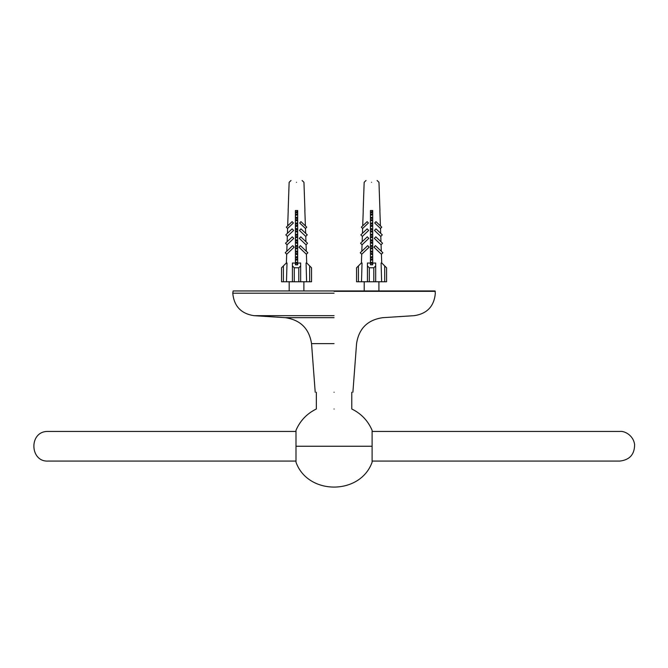 <?xml version="1.0" encoding="UTF-8"?>
<svg xmlns="http://www.w3.org/2000/svg" width="668" height="668" viewBox="0 0 668 668"><rect width="100%" height="100%" fill="white"/><g stroke="black" fill="none" stroke-linecap="round" stroke-linejoin="round"><path stroke-width="1" d="M334.05 291.331L435.336 291.331L334.05 291.331M352.896 392.233L356.562 343.636C358.883 328.481 367.634 319.83 382.814 317.676L414.26 315.663C427.169 313.701 434.192 306.211 435.336 293.21L434.96 290.956L233.149 290.956L232.773 293.21C234 306.136 241.023 313.618 253.84 315.663L334.05 315.663M334.05 392.233C309.752 392.233 309.752 392.233 334.05 392.233C358.349 392.233 358.349 392.233 334.05 392.233M334.05 317.676L285.286 317.676C300.391 319.914 309.142 328.564 311.547 343.636L334.05 343.636M316.331 392.233L316.331 408.991C306.929 413.601 300.149 420.706 295.991 430.309L295.991 462.198C307.839 495.372 360.261 495.372 372.109 462.198L372.109 430.309C367.951 420.706 361.179 413.601 351.777 408.991L351.777 392.233M334.05 408.991C356.904 408.991 356.904 408.991 334.05 408.991C311.196 408.991 311.196 408.991 334.05 408.991M372.686 214.603L370.439 215.472M370.439 220.231L372.686 221.1M372.686 225.859L370.439 226.728M370.439 231.487L372.686 232.355M372.686 237.115L370.439 237.983M370.439 242.743L372.686 243.603M372.686 248.362L370.439 249.231M370.439 253.99L372.686 254.859M372.686 259.618L370.439 260.487M375.692 267.668L375.692 263.008L372.686 263.108L372.686 264.787L370.439 264.787L370.439 210.495L372.686 210.495L372.686 264.787L370.439 264.503M370.439 259.409L372.686 258.875M372.686 253.782L370.439 253.247M370.439 248.154L372.686 247.619M372.686 242.526L370.439 242M370.439 236.906L372.686 236.372M372.686 231.278L370.439 230.744M370.439 225.65L372.686 225.116M372.686 220.022L370.439 219.488M370.439 214.395L372.686 213.86M372.686 263.601L370.439 263.067M370.439 257.973L372.686 257.439M372.686 252.345L370.439 251.811M370.439 246.717L372.686 246.183M372.686 241.09L370.439 240.555M370.439 235.462L372.686 234.936M372.686 229.842L370.439 229.308M370.439 224.214L372.686 223.68M372.686 218.578L370.439 218.052M370.439 212.958L372.686 212.424M372.686 262.85L370.439 261.99M370.439 257.23L372.686 256.362M372.686 251.602L370.439 250.734M370.439 245.974L372.686 245.106M372.686 240.346L370.439 239.478M370.439 234.719L372.686 233.85M372.686 229.099L370.439 228.222M370.439 223.471L372.686 222.594M372.686 217.843L370.439 216.975M370.439 212.215L372.686 211.347M297.669 214.603L295.415 215.472M295.415 220.231L297.669 221.1M297.669 225.859L295.415 226.728M295.415 231.487L297.669 232.355M297.669 237.115L295.415 237.983M295.415 242.743L297.669 243.603M297.669 248.362L295.415 249.231M295.415 253.99L297.669 254.859M297.669 259.618L295.415 260.487M300.667 267.668L300.667 263.008L297.669 263.108L297.669 264.787L295.415 264.787L295.415 210.495L297.669 210.495L297.669 264.787L295.415 264.503M295.415 259.409L297.669 258.875M297.669 253.782L295.415 253.247M295.415 248.154L297.669 247.619M297.669 242.526L295.415 242M295.415 236.906L297.669 236.372M297.669 231.278L295.415 230.744M295.415 225.65L297.669 225.116M297.669 220.022L295.415 219.488M295.415 214.395L297.669 213.86M297.669 263.601L295.415 263.067M295.415 257.973L297.669 257.439M297.669 252.345L295.415 251.811M295.415 246.717L297.669 246.183M297.669 241.09L295.415 240.555M295.415 235.462L297.669 234.936M297.669 229.842L295.415 229.308M295.415 224.214L297.669 223.68M297.669 218.578L295.415 218.052M295.415 212.958L297.669 212.424M297.669 262.85L295.415 261.99M295.415 257.23L297.669 256.362M297.669 251.602L295.415 250.734M295.415 245.974L297.669 245.106M297.669 240.346L295.415 239.478M295.415 234.719L297.669 233.85M297.669 229.099L295.415 228.222M295.415 223.471L297.669 222.594M297.669 217.843L295.415 216.975M295.415 212.215L297.669 211.347M294.287 267.793L292.417 265.914L292.417 281.762L294.287 281.762L294.287 267.793L298.788 267.793L298.788 281.762L294.287 281.762M300.667 263.008L300.667 265.914L298.788 267.793M292.417 265.914L292.417 263.008L295.415 263.108L295.415 264.787M298.788 281.762L300.667 281.762L300.667 265.914M283.407 265.914L281.537 267.793L281.537 281.762L283.407 281.762L283.407 265.914L286.313 263.008L287.006 263.008L286.472 281.762L292.417 281.762M309.668 265.914L309.668 281.762L311.547 281.762L311.547 267.793L306.762 263.008L306.069 263.008L306.604 281.762L300.667 281.762M306.704 263.008L306.395 254.249L307.839 252.729L300.408 245.665L298.963 247.185L306.395 254.249M306.286 251.26L306.061 244.805L307.539 243.252L300.784 236.831L299.306 238.384L306.061 244.805M305.952 241.741L305.769 236.422L307.263 234.852L300.959 228.857L299.464 230.427L305.769 236.422M305.66 233.332L305.485 228.489L306.754 227.162L300.959 221.651L299.698 222.987L305.485 228.489M305.393 225.867L304.85 210.495M288.225 210.495L287.683 225.867M287.591 228.489L286.321 227.162L292.116 221.651L293.386 222.987L287.591 228.489L287.424 233.332M287.315 236.422L285.82 234.852L292.125 228.857L293.619 230.427L287.315 236.422L287.123 241.741M287.023 244.805L285.537 243.252L292.292 236.831L293.778 238.384L287.023 244.805L286.789 251.26M286.689 254.249L285.244 252.729L292.676 245.665L294.12 247.185L286.689 254.249L286.38 263.008M286.472 281.762L283.407 281.762M309.668 281.762L306.604 281.762M292.417 267.668L292.417 263.008M369.312 267.793L367.433 265.914L367.433 281.762L369.312 281.762L369.312 267.793L373.813 267.793L373.813 281.762L369.312 281.762M375.692 263.008L375.692 265.914L373.813 267.793M367.433 265.914L367.433 263.008L370.439 263.108L370.439 264.787M373.813 281.762L375.692 281.762L375.692 265.914M358.432 265.914L356.562 267.793L356.562 281.762L358.432 281.762L358.432 265.914L361.338 263.008L362.031 263.008L361.497 281.762L367.433 281.762M384.693 265.914L384.693 281.762L386.572 281.762L386.572 267.793L381.787 263.008L381.094 263.008L381.628 281.762L375.692 281.762M381.72 263.008L381.42 254.249L382.864 252.729L375.433 245.665L373.988 247.185L381.42 254.249M381.311 251.26L381.086 244.805L382.564 243.252L375.808 236.831L374.33 238.384L381.086 244.805M380.977 241.741L380.793 236.422L382.28 234.852L375.975 228.857L374.489 230.427L380.793 236.422M380.685 233.332L380.51 228.489L381.779 227.162L375.984 221.651L374.715 222.987L380.51 228.489M380.418 225.867L379.875 210.495M363.25 210.495L362.707 225.867M362.615 228.489L361.346 227.162L367.141 221.651L368.41 222.987L362.615 228.489L362.448 233.332M362.34 236.422L360.845 234.852L367.149 228.857L368.644 230.427L362.34 236.422L362.148 241.741M362.039 244.805L360.561 243.252L367.316 236.831L368.794 238.384L362.039 244.805L361.814 251.26M361.714 254.249L360.269 252.729L367.701 245.665L369.137 247.185L361.714 254.249L361.405 263.008M361.497 281.762L358.432 281.762M384.693 281.762L381.628 281.762M367.433 267.668L367.433 263.008M334.05 293.21L232.773 293.21M372.109 446.249L295.991 446.249M296.542 182.297C306.086 182.297 306.086 182.297 296.542 182.297C286.989 182.297 286.989 182.297 296.542 182.297M371.567 182.297C381.111 182.297 381.111 182.297 371.567 182.297C362.014 182.297 362.014 182.297 371.567 182.297M315.212 392.233L311.547 343.636M285.286 317.676L253.84 315.663M295.991 431.436L48.213 431.436C28.599 430.802 29.609 462.248 48.213 461.07L295.991 461.07M372.109 431.436L619.887 431.436C624.254 430.768 633.306 435.077 634.6 444.496C634.625 454.382 629.715 459.901 619.887 461.07L372.109 461.07M364.21 290.956L364.21 281.762M378.915 290.956L378.915 281.762M289.186 290.956L289.186 281.762M303.89 290.956L303.89 281.762M304.934 210.495L303.948 182.297L302.07 180.485M288.15 210.495L289.135 182.297L291.014 180.485M379.95 210.495L378.965 182.297L377.094 180.485M363.175 210.495L364.16 182.297L366.031 180.485"/></g></svg>
